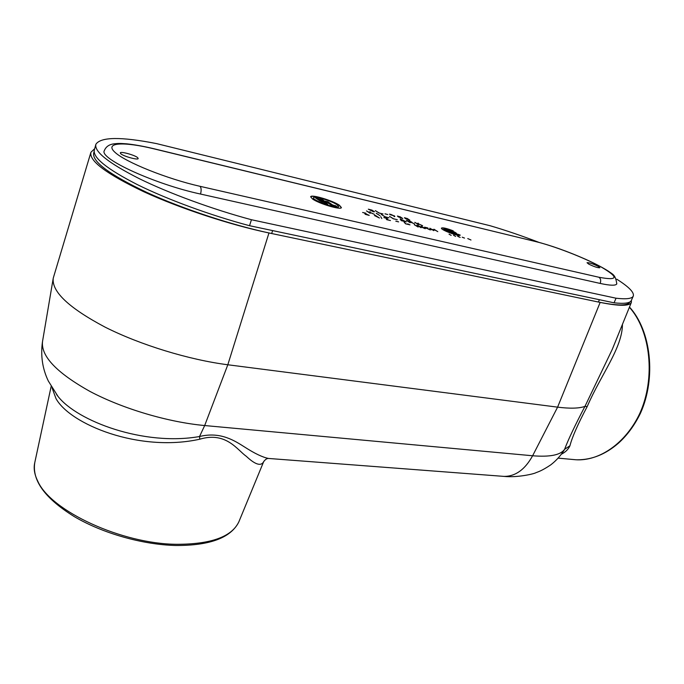 <?xml version="1.0" encoding="UTF-8"?>
<svg xmlns="http://www.w3.org/2000/svg" width="684" height="684" viewBox="0 0 684 684"><rect width="100%" height="100%" fill="white"/><g stroke="black" fill="none" stroke-linecap="round" stroke-linejoin="round"><path stroke-width="1.03" d="M52.095 387.965L55.985 398.558C70.025 424.251 138.963 452.671 199.796 439.205C226.105 431.296 237.314 450.029 246.274 456.279C255.183 464.65 260.98 466.471 263.656 461.751L263.879 461.23M629.4 307.261C650.664 330.911 655.751 378.09 639.865 413.273L640.489 413.17C634.624 425.251 627.237 435.289 618.31 443.3C605.537 454.33 591.882 459.828 577.347 459.802M639.865 413.273C625.817 443.258 599.261 461.418 575.629 459.742L572.089 459.417M561.47 454.159C565.523 452.124 568.344 449.328 569.943 445.754C572.123 437.23 577.869 424.166 587.197 406.57C601.022 374.524 622.431 347.771 622.44 324.378M199.796 439.205L199.54 436.52C143.956 446.361 77.198 421.156 57.995 396.387L56.644 394.642M270.009 458.571L268.547 458.451C262.69 457.331 254.739 453.535 244.692 447.071C235.185 441.12 220.795 431.253 199.54 436.52L204.678 425.542C168.298 422.225 122.855 408.835 90.049 391.47C56.464 372.694 40.638 355.954 42.562 341.256L53.138 278.824M612.317 349.276L584.948 406.399L587.197 406.57M569.943 445.754L564.599 449.32L563.984 450.414M584.931 406.407C574.902 425.585 568.122 439.889 564.599 449.32C560.624 455.022 549.962 457.169 532.614 455.766L204.678 425.542L227.815 364.769L557.597 407.151C570.003 408.699 579.117 408.451 584.931 406.407L584.948 406.399M90.767 152.823L53.249 278.14C51.548 291.564 68.828 307.894 105.088 327.132C140.511 345.01 189.297 359.861 227.815 364.769L268.957 232.962L600.159 302.405C619.097 306.218 629.494 306.244 631.349 302.465L631.426 300.302M94.691 148.693L90.938 152.25C88.86 160.791 106.456 173.941 143.734 191.717C180.14 208.44 230.269 224.882 268.957 232.962M629.707 302.174L629.707 302.174C627.741 305.893 617.301 305.851 598.406 302.037L271.659 233.526C233.167 225.489 183.244 209.124 146.88 192.443C109.628 174.719 91.904 161.569 93.717 152.985L94.11 151.532M598.406 302.037L599.398 299.712L272.625 230.593L271.659 233.526M95.743 144.794L94.358 149.916C92.46 157.405 106.772 168.965 137.287 184.586C167.418 199.506 210.792 215.409 249.523 225.703L614.052 302.815C624.27 303.935 630.024 303.183 631.315 300.55L631.409 300.353M452.5 231.773L451.081 230.91L452.432 231.962M453.74 232.073L451.081 230.91M456.151 234.005L448.148 229.653C453.244 231.243 456.151 232.637 456.869 233.825L453.518 232.398L456.151 234.005M453.518 232.398L455.715 233.971M448.781 230.038C452.988 231.406 455.655 232.663 456.758 233.8M450.132 231.406L453.586 233.526L445.019 229.747L444.839 229.345L446.712 229.311L448.781 230.576L446.592 230.046L450.132 231.406L452.885 233.321M446.592 230.046L450.063 231.594M446.712 229.311L448.165 230.431M444.831 229.456L446.635 229.499M450.619 232.252L448.123 231.175M447.558 231.286L448.046 231.363M441.445 228.208C442.941 227.669 446.763 228.576 452.928 230.927M460.229 235.099C459.828 237.091 440.171 229.738 441.462 228.088C442.779 227.421 446.703 228.336 453.227 230.841L452.637 231.021C447.738 229.14 444.797 228.456 443.813 228.96C442.847 230.2 457.553 235.698 457.887 234.219L460.229 235.099M457.887 234.219L460.067 235.253M443.805 228.978L443.745 229.149C442.779 230.388 457.485 235.886 457.818 234.407M598.149 266.324L599.859 267.743C597.842 267.94 594.122 266.717 588.702 264.092L587.034 262.707C589.035 262.502 592.746 263.716 598.149 266.324M137.706 157.705L138.185 158.543C138.1 160.364 123.325 156.285 120.743 153.703L120.29 152.908C120.461 151.096 135.047 155.131 137.706 157.705M470.985 239.998L467.753 238.562L470.977 240.024M459.144 236.826L457.493 236.16L459.135 236.861M449.08 234.108L451.158 235.39L449.055 234.202M430.997 229.798L429.8 229.798L424.516 227.148L427.885 227.969L424.961 227.293L425.739 228.02L430.963 229.901M414.307 224.608L418.138 227.045L414.265 224.72M398.584 221.838L395.788 221.154L398.575 221.89M380.749 216.725L381.826 218.547M365.239 213.536L369.24 215.4L365.171 214.297L368.779 215.238L364.683 213.476L365.341 213.16L362.606 212.468L365.889 213.211L365.205 213.63M397.276 219.692L393.317 218.803L389.529 216.358L393.454 218.743L397.259 219.726M376.337 213.263L380.013 215.674L376.294 213.391M387.725 214.502L384.964 213.818L387.717 214.545M371.797 210.022L374.49 211.749L373.353 211.732L368.317 209.167L371.771 210.091M383.023 213.947L379.039 213.049L375.336 210.638L379.184 212.989L383.006 213.989M394.112 215.674L394.856 216.46L394.035 216.623L394.112 215.845L389.418 214.135L394.095 215.896M400.114 216.76L402.808 218.547L398.259 216.854L397.395 216.033L400.089 216.828M407.16 218.435L409.87 220.222L405.338 218.529L404.466 217.709L407.134 218.504M369.48 212.117L374.464 214.374L369.351 212.151L368.821 212.297L370.147 213.322L366.496 210.911L368.514 212.091L370.283 211.835L369.454 212.194M389.008 217.743L385.007 216.845L381.244 214.4L385.143 216.785L388.991 217.786M400.243 218.906L406.347 221.881L401.226 220.641L400.217 218.983M410.383 221.385L412.059 222.36L410.87 222.223L414.504 223.796L410.417 222.112L408.801 221.736L410.169 222.745L406.339 220.316L410.357 221.454M417.702 223.497L422.635 225.711L417.599 223.54L417.154 223.694L418.574 224.72L414.778 222.326L416.838 223.497L418.351 223.198L417.676 223.574M375.328 215.34L379.423 218.016L374.387 215.503L375.277 215.494M390.419 220.513L386.734 219.692L386.238 219L387.161 218.538L383.835 217.58L386.511 218.128L387.802 218.906L386.665 219.145L387.041 219.667L390.41 220.556M409.99 224.839L405.578 223.822L404.107 222.18L405.877 223.83L408.57 224.455L407.767 223.873L409.972 224.882M421.37 226.267L425.243 228.713L417.668 225.523L421.087 227.755L416.915 225.181L424.431 228.328L421.327 226.378M433.912 229.208L437.803 231.645L435.486 230.32L432.126 229.533L433.699 230.653L429.817 228.217L431.895 229.388L435.246 230.175L433.878 229.32M453.569 235.159L455.647 236.442L453.526 235.253M464.479 238.058L462.187 237.194L464.462 238.092M339.478 205.303L341.419 207.585C341.239 210.313 318.829 203.652 312.451 198.933L310.673 196.77C311.04 194.085 332.894 200.6 339.478 205.303M327.251 203.841L324.549 203.037L327.251 203.841M324.481 203.191L327.704 204.148L324.481 203.191M325.712 203.499L326.165 203.567L325.687 203.575M326.174 203.815L325.062 203.148L326.174 203.815M331.227 205.149L325.37 201.147L327.875 201.737L332.561 204.935L336.733 206.44L331.227 205.149M335.545 205.636L336.169 206.311M332.561 204.935L335.476 205.841M327.875 201.737L332.492 205.14M325.866 201.481L327.798 201.942M337.015 204.721C331.663 200.882 313.811 195.573 313.529 197.753C311.801 200.198 338.178 209.475 338.589 206.577L337.015 204.721M313.52 197.796L313.46 197.958C311.733 200.403 338.11 209.68 338.52 206.782L338.529 206.739M310.647 196.898C311.434 194.41 332.92 200.865 339.409 205.508L341.384 207.662M322.275 199.48L326.832 202.832C325.182 203.045 322.754 202.319 319.548 200.66L315.486 197.873L318.009 198.471L322.438 201.506L324.319 202.062L319.77 198.882L322.275 199.48L326.747 202.909M320.257 199.215L322.207 199.677M318.009 198.471L322.361 201.712L324.131 202.122M315.974 198.206L317.94 198.668M404.535 222.326L405.663 223.865M386.665 219.213L386.819 219.718M387.195 218.803L387.674 218.966M386.238 219.119L386.964 219M416.872 223.651L418.155 223.326M406.92 220.547L408.57 221.59L411.631 222.206L406.877 220.658M401.226 220.274L404.441 221.035L400.131 218.948L401.286 220.504M400.131 218.948L401.157 220.47M368.539 212.271L370.044 211.954M407.04 218.461L404.877 217.863L405.697 218.615L409.451 220.068L407.04 218.461M399.995 216.794L397.806 216.187L398.618 216.939L402.389 218.393L399.995 216.794M390.658 214.331L389.889 214.297L390.265 214.699L393.77 215.751L390.658 214.331M394.651 216.076L394.779 216.537M371.711 210.065L368.719 209.304L373.131 211.587L374.088 211.595L371.711 210.065M365.341 213.16L364.828 213.528M424.542 227.276L424.978 227.285M457.972 236.245L459.032 236.732L457.972 236.245M458.494 236.681L460.221 237.408L458.554 236.792M154.242 148.915L535.572 241.555C554.442 246.12 584.213 257.654 601.27 267.059C619.003 277.439 618.225 280.842 598.962 277.259L200.027 186.313C167.264 178.943 125.642 162.253 115.015 152.352C103.882 142.349 123.787 141.426 154.242 148.915L153.806 148.71C143.486 146.256 134.346 144.615 126.386 143.794C118.631 143.255 117.862 143.478 114.373 143.794C109.295 144.333 105.943 146.615 104.336 150.634C98.752 158.474 155.259 184.381 200.532 194.051L600.176 283.433C610.188 285.613 615.728 285.767 616.78 283.911L616.823 283.817M616.797 279.2C628.989 286.938 634.478 292.59 633.247 296.138C631.982 298.703 626.245 299.395 616.045 298.215L251.438 219.726C212.673 209.321 169.222 193.401 139.014 178.541C108.414 162.997 94.041 151.574 95.888 144.264C100.839 136.843 121.051 136.62 156.516 143.597L490.018 225.703C505.519 230.251 521.755 235.783 538.736 242.29M614.052 302.815L616.045 298.215M249.523 225.703L251.438 219.726M239.229 520.934L238.819 521.926C231.714 536.786 211.082 544.242 176.942 544.31C122.085 544.045 50.727 511.102 37.731 481.1C34.414 474.397 33.431 468.215 34.79 462.546L51.155 386.392M502.33 476.261L504.134 476.406C515.548 476.38 525.047 469.498 532.614 455.766L557.597 407.151L600.159 302.405M535.572 241.555L153.934 148.736M200.532 194.051C201.472 190.374 201.31 187.801 200.027 186.313M600.176 283.433C601.125 280.645 600.723 278.585 598.962 277.259M563.958 450.448L564.291 449.901C560.641 455.749 556.109 460.751 550.688 464.906C541.813 470.84 538.291 471.772 536.042 472.653C534.076 473.926 517.241 477.791 504.134 476.406L268.547 458.46C266.854 458.391 265.212 459.486 263.631 461.76L238.819 521.926C230.91 537.778 209.928 545.635 175.891 545.49C143.007 544.755 102.831 533.443 74.325 516.634C45.059 498.491 31.874 480.467 34.79 462.546M640.498 413.162C656.384 377.893 651.159 330.74 629.485 307.048M575.629 459.742L558.195 458.135M57.918 396.293L56.601 394.591M57.978 396.369L48.359 381.082C42.502 368.933 40.527 355.894 42.442 341.983M631.349 302.465L612.3 349.302M616.78 283.911C615.523 274.472 612.633 274.412 608.615 271.326C602.749 267.572 595.046 263.545 585.504 259.245C567.481 251.302 550.688 245.342 535.127 241.367M631.315 300.55L633.247 296.138"/></g></svg>
